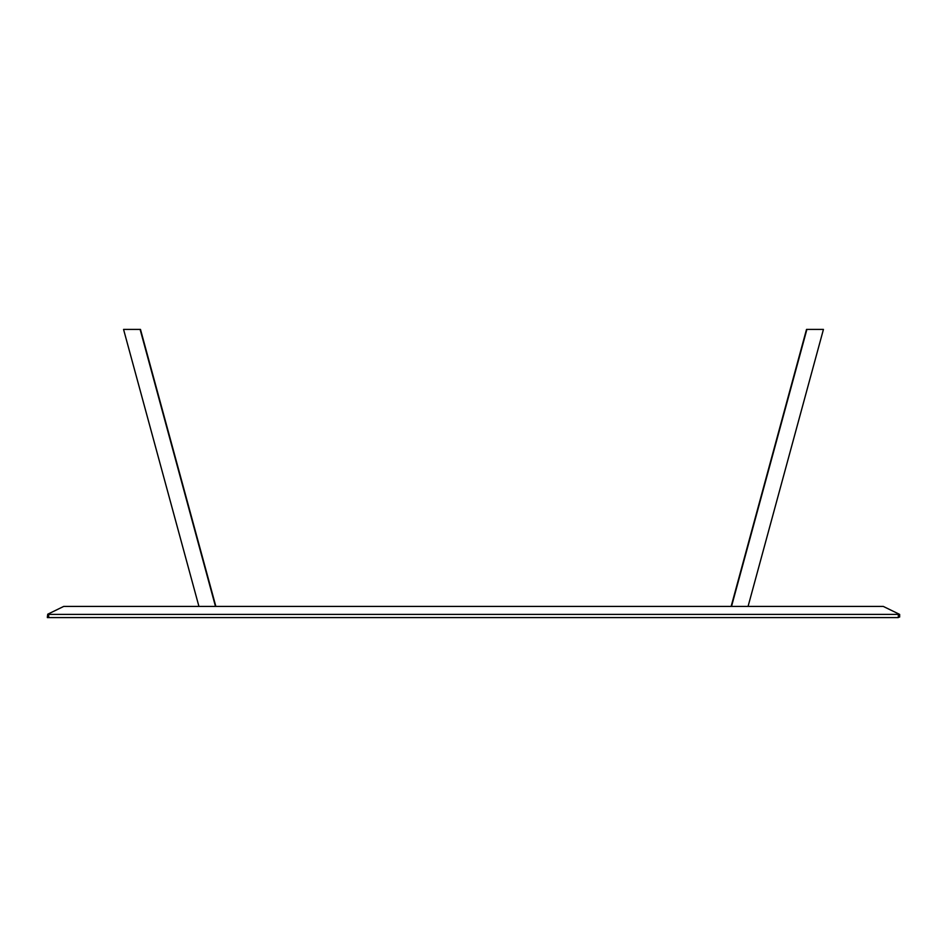 <?xml version="1.0" encoding="UTF-8"?>
<svg xmlns="http://www.w3.org/2000/svg" width="947" height="947" viewBox="0 0 947 947"><rect width="100%" height="100%" fill="white"/><g stroke="black" fill="none" stroke-linecap="round" stroke-linejoin="round"><path stroke-width="1.42" d="M48.676 617.598L47.35 617.053L47.741 614.201L48.676 614.39L48.676 617.053L47.35 617.598L898.324 617.598M899.65 614.39L899.65 617.053L898.324 617.053L898.324 614.39L899.65 614.39M48.676 614.39L898.324 614.39M899.259 614.201L883.267 606.411M47.741 614.201L63.733 606.411M63.733 606.4L883.267 606.4M724.396 606.4L720.667 606.4M761.684 606.4L757.955 606.4M731.143 606.411L806.513 329.402L823.44 329.402L748.071 606.4M806.891 329.402L731.522 606.411M222.604 606.4L226.333 606.4M185.316 606.4L189.045 606.4M215.857 606.411L140.487 329.402L123.56 329.402L198.929 606.4M140.109 329.402L215.478 606.411"/></g></svg>
